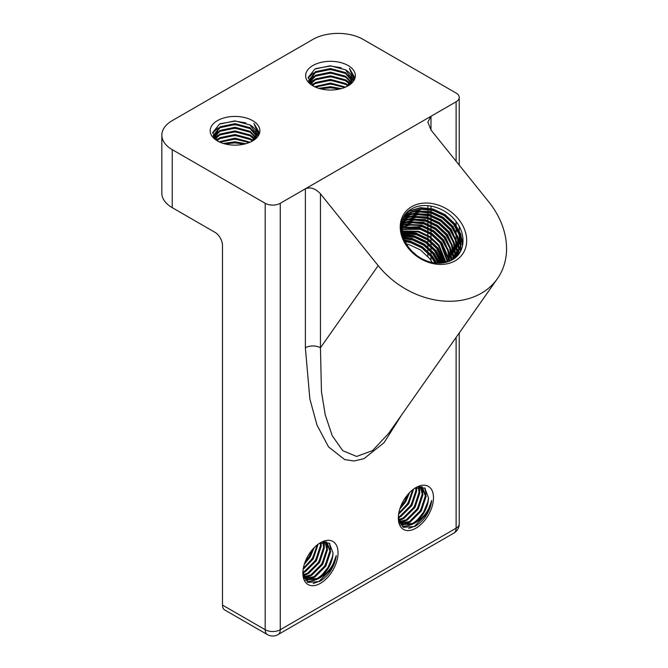 <?xml version="1.0" encoding="UTF-8"?>
<svg xmlns="http://www.w3.org/2000/svg" width="668" height="668" viewBox="0 0 668 668"><rect width="100%" height="100%" fill="white"/><g stroke="black" fill="none" stroke-linecap="round" stroke-linejoin="round"><path stroke-width="1" d="M406.453 244.012L409.292 244.697L420.431 249.932L429.524 258.433L432.28 262.499M404.825 240.822L411.179 242.016L422.318 247.252L431.411 255.752L435.82 263.017M405.175 241.582L410.711 242.684L421.842 247.92L430.944 256.42L434.993 262.925M403.739 238.025L413.066 239.336L424.197 244.571L433.298 253.072L438.818 263.159M403.965 238.693L412.59 240.004L423.729 245.239L432.822 253.74L438.108 263.15M403.013 235.478L414.945 236.656L426.084 241.891L435.177 250.383L441.456 263.058M403.163 236.096L414.477 237.324L425.608 242.559L434.709 251.059L440.83 263.108M401.41 233.382L401.986 233.249M402.537 233.14L416.832 233.967L427.963 239.211L437.064 247.703L443.828 262.774M401.526 233.917L402.069 233.808M402.637 233.708L416.356 234.643L427.495 239.879L436.588 248.379L443.26 262.858M401.076 231.337L401.785 231.103M402.286 230.961L418.719 231.287L429.85 236.53L438.951 245.022L445.965 262.332M401.142 231.829L401.819 231.629M402.328 231.487L418.243 231.963L429.382 237.198L438.475 245.699L445.447 262.457M400.909 229.458L401.769 229.091M402.228 228.915L420.598 228.606L431.737 233.85L440.83 242.342L447.919 261.764M400.942 229.909L401.76 229.583M402.228 229.416L420.13 229.283L431.261 234.518L440.362 243.018L447.443 261.923M400.875 227.763L401.919 227.195M402.336 226.986L411.88 224.657L422.485 225.926L433.615 231.17L442.717 239.662L448.37 250.149L449.698 261.096M400.875 228.172L401.869 227.663M402.295 227.462L422.009 226.602L433.148 231.838L442.241 240.338L447.819 250.575L449.272 261.271M402.604 225.174L412.907 222.035L424.364 223.246L435.503 228.489L444.596 236.981L450.257 247.469L451.585 258.366L451.326 260.336M402.52 225.617L412.507 222.703L423.896 223.922L435.035 229.157L444.128 237.658L449.781 248.137L450.933 260.537M402.996 223.446L404.766 222.327L414.786 219.354L426.251 220.565L437.39 225.809L446.483 234.301L452.136 244.789L453.472 255.685L452.804 259.51M402.887 223.872L414.319 220.022L425.783 221.242L436.914 226.477L446.015 234.977L451.668 245.457L453.004 256.353L452.445 259.727M403.522 221.818L406.645 219.647L416.673 216.674L428.138 217.885L439.268 223.129L448.37 231.621L454.023 242.108L455.359 253.005L454.115 258.641M403.38 222.219L406.177 220.323L416.206 217.342L427.662 218.561L438.801 223.797L447.894 232.297L453.547 242.776L454.883 253.673L453.806 258.858M404.173 220.273L408.532 216.966L418.56 213.994L430.017 215.205L441.156 220.448L450.249 228.94L455.91 239.428L457.238 250.325L455.25 257.781M403.998 220.649L408.064 217.643L418.084 214.662L429.549 215.881L440.688 221.116L449.781 229.617L455.434 240.096L456.77 250.993L454.983 257.99M404.942 218.812L410.419 214.286L420.439 211.313L431.904 212.524L443.043 217.768L452.136 226.26L457.789 236.748L459.125 247.644L456.211 256.846M404.741 219.171L409.943 214.954L419.972 211.981L431.436 213.201L442.567 218.436L451.668 226.936L457.321 237.416L458.649 248.312L455.943 257.163M442.266 262.983L435.92 251.051L425.992 241.808L413.843 236.105L402.837 234.71C406.87 250.032 417.65 259.727 435.185 263.81C426.226 262.349 418.36 258.307 411.597 251.677C397.201 237.866 397.468 216.04 412.106 208.666C424.372 201.469 445.113 207.147 455.601 220.924C466.723 234.301 465.137 253.147 452.044 259.952C447.927 262.232 443.226 263.301 437.932 263.142A31.972 25.217 35.1 0 1 402.846 234.727L402.286 227.638L405.827 217.426L412.298 211.606L422.326 208.633L433.791 209.844L444.921 215.088L454.023 223.58L459.676 234.067L461.012 244.964L457.204 255.543L455.843 257.272M405.593 217.768L411.83 212.274L421.859 209.301L433.315 210.52L444.454 215.756L453.547 224.256L459.2 234.735L460.536 245.632L456.962 255.877M457.204 255.543L456.152 256.996M401.117 226.126L402.219 225.4M401 226.552L402.128 225.842M401.643 224.498L402.645 223.705M401.501 224.899L402.528 224.122M401.176 224.172L402.002 223.246M402.295 222.953L403.205 222.093M401.142 224.331L401.819 223.621M402.119 223.329L403.054 222.486M401.167 224.181L402.796 221.809M403.063 221.492L403.881 220.565M401.192 224.047L402.061 222.786M401.827 223.129L402.587 222.16M402.854 221.851L403.706 220.941M400.892 227.011L404.683 219.129M400.975 225.717L403.94 220.106M403.714 220.448L404.474 219.48M419.212 257.556L409.275 249.022L403.38 238.868L401.81 228.306L405.827 217.426M414.87 488.225L424.748 487.991L428.472 497.735A21.318 12.308 120 0 1 413.4 523.846C422.71 519.036 428.814 511.245 431.72 500.474C431.019 506.135 428.856 511.646 425.232 517.015C422.126 521.232 418.677 524.372 414.895 526.426L403.447 527.336L398.345 517.141M415.913 487.582A24.866 14.362 -60 0 1 433.499 497.735A24.866 14.362 -60 0 1 415.913 528.196A24.866 14.362 -60 0 1 398.328 518.042A24.866 14.362 -60 0 1 415.913 487.582M409.659 492.525L405.61 501.944L399.773 509.15M408.332 493.944L404.825 501.484L400.399 507.296M413.559 489.126L408.749 503.755L398.612 514.251M412.715 489.769L407.964 503.296L398.788 513.183M416.465 487.523L416.698 490.938L411.889 505.567L400.842 516.589L398.378 517.708M415.788 487.79L415.913 490.487L411.104 505.117L400.057 516.139L398.353 516.957M418.886 486.863L419.838 492.75L415.037 507.379L403.981 518.401L398.721 520.222M418.318 486.972L419.053 492.299L414.252 506.928L403.196 517.95L398.612 519.654M420.907 486.738L422.978 494.562L418.176 509.191L407.121 520.213L399.639 522.109M420.439 486.73L422.193 494.111L417.391 508.74L406.336 519.762L399.364 521.683M422.193 486.897L426.117 496.374L421.316 511.003L410.261 522.025L400.892 523.578M422.026 486.863L425.332 495.923L420.531 510.552L409.476 521.574L400.558 523.253M428.472 497.735C427.32 508.674 422.034 517.224 412.615 523.386L401.969 524.43M400.449 523.436L399.664 523.102M400.107 523.127L399.598 522.96M413.4 523.846L402.353 524.672L398.821 520.656M402.353 524.672L399.322 522.284M319.404 543.335L329.282 543.101L333.015 552.853A21.318 12.308 120 0 1 317.943 578.956C327.245 574.146 333.349 566.355 336.254 555.592C335.561 561.245 333.39 566.765 329.767 572.125C326.66 576.342 323.22 579.482 319.438 581.544L307.981 582.454L302.888 572.259M320.456 542.7A24.866 14.362 -60 0 1 338.041 552.853A24.866 14.362 -60 0 1 320.456 583.306A24.866 14.362 -60 0 1 302.871 573.152A24.866 14.362 -60 0 1 320.456 542.7M314.194 547.635L310.152 557.054L304.316 564.26M312.866 549.063L309.368 556.603L304.934 562.414M318.102 544.236L313.292 558.865L303.147 569.37M317.25 544.888L312.507 558.415L303.322 568.301M320.999 542.633L321.241 546.048L316.432 560.677L305.376 571.708L302.913 572.818M320.331 542.909L320.456 545.597L315.647 560.227L304.591 571.249L302.896 572.067M323.429 541.973L324.381 547.86L319.571 562.489L308.516 573.52L303.255 575.332M322.861 542.082L323.596 547.409L318.786 562.038L307.731 573.069L303.147 574.772M325.441 541.848L327.52 549.68L322.711 564.31L311.664 575.332L304.182 577.227M324.982 541.84L326.736 549.221L321.926 563.85L310.879 574.881L303.907 576.801M326.727 542.015L330.66 551.492L325.85 566.122L314.803 577.144L305.426 578.697M326.56 541.982L329.875 551.033L325.065 565.662L314.018 576.693L305.092 578.363M333.015 552.853C331.854 563.784 326.569 572.334 317.158 578.505L306.503 579.548M304.984 578.546L304.199 578.212M304.641 578.246L304.132 578.07M317.943 578.956L306.888 579.782L303.356 575.766M306.888 579.782L303.856 577.403M312.916 85.821A24.866 14.362 180 0 1 312.916 65.514A24.866 14.362 180 0 1 348.086 65.514A24.866 14.362 180 0 1 348.086 85.821A24.866 14.362 180 0 1 312.916 85.821M313.718 86.264L308.14 77.488L314.912 69.013L330.343 65.765L345.573 69.864L351.811 78.791M318.803 88.335L330.501 86.656L341.206 88.627M320.323 88.769L330.501 87.566L339.661 89.019M314.553 86.681L330.501 83.032L345.573 87.09M315.43 87.09L330.501 83.934L344.663 87.466M311.981 85.011L315.43 82.556L330.501 79.408L345.573 83.467L348.203 85.42M312.515 85.429L315.43 83.467L330.501 80.31L345.573 84.368L347.669 85.863M310.328 83.391L315.43 78.933L330.501 75.776L345.573 79.834L349.907 83.659M310.678 83.784L315.43 79.834L330.501 76.686L345.573 80.745L349.548 84.101M309.443 81.738L315.43 75.309L330.501 72.152L345.573 76.21L351.026 81.888M309.585 82.197L315.43 76.21L330.501 73.062L345.573 77.121L350.8 82.331M309.802 82.732L309.184 79.926L315.43 71.676L330.501 68.528L345.573 72.587L351.652 80.118M309.276 81.939L309.184 79.926M309.2 80.377L315.43 72.587L330.501 69.43L345.573 73.488L351.535 80.561M351.811 81.404L351.769 82.598M351.735 81.529L351.802 82.197M346.734 86.548A21.318 12.308 0 0 0 351.819 78.565A21.318 12.308 0 0 0 345.573 69.864M350.9 82.757L349.74 84.577M217.451 140.931A24.866 14.362 180 0 1 217.451 120.632A24.866 14.362 180 0 1 252.621 120.632A24.866 14.362 180 0 1 252.621 140.931A24.866 14.362 180 0 1 217.451 140.931M218.252 141.374L212.674 132.606L219.455 124.131L234.886 120.883L250.116 124.983L256.353 133.901M223.346 143.453L235.036 141.775L245.74 143.745M224.865 143.879L235.036 142.676L244.204 144.129M219.096 141.8L235.036 138.142L250.108 142.201M219.964 142.201L235.036 139.053L249.206 142.585M216.524 140.121L219.964 137.675L235.036 134.518L250.116 138.577L252.746 140.539M217.058 140.547L219.964 138.577L235.036 135.429L250.116 139.487L252.212 140.981M214.862 138.51L219.964 134.043L235.036 130.895L250.116 134.953L254.45 138.769M215.213 138.894L219.964 134.953L235.036 131.805L250.116 135.854L254.082 139.211M213.977 136.857L219.964 130.419L235.036 127.271L250.116 131.329L255.568 137.007M214.127 137.307L219.964 131.329L235.036 128.172L250.116 132.231L255.335 137.449M214.336 137.842L213.727 135.045L219.964 126.795L235.036 123.638L250.116 127.697L256.186 135.237M213.818 137.057L213.727 135.045M213.735 135.495L219.964 127.697L235.036 124.549L250.116 128.607L256.078 135.679M256.345 136.514L256.312 137.708M256.278 136.639L256.345 137.307M251.268 141.658A21.318 12.308 0 0 0 256.353 133.683A21.318 12.308 0 0 0 250.116 124.983M255.443 137.867L254.283 139.696M411.697 206.671A35.529 28.023 -144.9 0 1 458.574 219.229A35.529 28.023 -144.9 0 1 455.209 260.796A35.529 28.023 -144.9 0 1 408.332 248.237A35.529 28.023 -144.9 0 1 411.697 206.671M251.327 141.633L257.648 132.798L253.949 123.455L258.758 131.721L258.533 133.592L252.128 141.207M346.784 86.523L353.113 77.68L349.414 68.336L354.224 76.603L353.998 78.482L347.594 86.097M265.188 203.297A10.655 6.154 0 0 0 280.259 203.297L305.376 188.793C310.403 186.773 315.43 188.443 320.456 193.82L378.188 265.639A78.164 61.64 35.1 0 0 497.393 278.681A78.164 61.64 35.1 0 0 488.717 201.819L430.985 130.001L427.862 122.102L430.985 116.282L456.11 101.778A10.655 6.154 0 0 0 459.233 97.419A10.655 6.154 0 0 0 456.11 93.069L363.158 39.404A35.529 20.508 0 0 0 312.916 39.404L172.235 120.632A35.529 20.508 0 0 0 161.831 135.136A35.529 20.508 0 0 0 172.235 149.64L172.235 207.656L214.946 232.314A10.655 6.154 60 0 1 222.477 245.365L222.477 605.066L265.188 629.724L265.188 203.297L172.235 149.64M430.985 130.001L430.985 116.282L305.376 188.793L305.376 347.769A10.655 6.154 0 0 1 320.456 347.769L321.458 391.815L325.241 414.836L332.188 435.603L342.742 450.675L356.603 456.453L372.527 450.624L388.592 433.474L497.393 278.681M172.235 207.656A35.529 20.508 180 0 1 161.831 193.152L161.831 135.136M280.259 203.297L280.259 629.724A10.655 6.154 180 0 1 265.188 629.724A10.655 6.154 120 0 0 267.392 634.6L224.682 609.942A10.655 6.154 -60 0 1 222.477 605.066M412.406 524.347L402.662 526.843M425.165 488.308L426.059 494.236M409.267 522.535L403.18 524.923M402.921 524.965L400.884 525.123M422.209 487.014L422.919 492.425M406.127 520.723L400.366 523.044M419.471 486.78L419.78 490.604M402.979 518.911L398.888 520.798M416.623 487.465L416.64 488.792M399.84 517.099L398.387 517.892M431.72 500.474L426.635 514.076L414.385 526.376L408.666 528.388M428.054 501.409L423.495 512.264L417.074 520.255M409.576 525.374L402.378 526.626M424.739 487.982L425.566 491.615M424.915 499.597L420.356 510.452L413.935 518.443M406.436 523.562L402.62 524.722M402.487 524.747L400.716 524.898M421.834 486.83L422.426 489.803M421.775 497.785L417.216 508.64L410.795 516.623M403.297 521.75L400.14 522.785M419.128 486.822L419.287 487.982M418.636 495.973L414.076 506.828L407.655 514.811M400.157 519.938L398.779 520.472M415.496 494.161L410.937 505.016L404.516 512.999M412.356 492.349L407.797 503.204L401.376 511.187M408.123 494.186L404.658 501.384L400.491 507.045M316.941 579.465L307.196 581.953M329.708 543.418L330.593 549.346M313.801 577.653L307.723 580.033M307.455 580.083L305.426 580.241M326.744 542.124L327.454 547.535M310.662 575.833L304.909 578.162M324.005 541.898L324.314 545.723M307.522 574.021L303.422 575.908M321.158 542.583L321.174 543.911M304.383 572.209L302.93 573.01M336.254 555.592L331.178 569.194L318.92 581.486L313.2 583.506M332.597 556.528L328.038 567.382L321.617 575.365M314.119 580.492L306.913 581.745M329.282 543.101L330.109 546.725M329.458 554.716L324.89 565.571L318.477 573.553M310.979 578.68L307.155 579.841M307.021 579.857L305.251 580.016M326.368 541.948L326.969 544.913M326.318 552.904L321.751 563.75L315.338 571.741M307.839 576.868L304.683 577.895M323.663 541.94L323.83 543.101M323.178 551.083L318.611 561.938L312.19 569.929M304.691 575.048L303.314 575.591M320.039 549.271L315.471 560.126L309.05 568.117M316.891 547.459L312.332 558.314L305.911 566.305M312.657 549.296L309.192 556.502L305.026 562.164M353.172 75.96L354.032 78.348M308.132 77.605L313.609 72.804M308.608 80.552L309.184 79.851M309.276 79.751L313.609 76.428M309.843 82.79L313.609 80.06M346.508 80.452L350.291 83.141M311.772 84.828L313.609 83.684M346.508 84.076L348.395 85.253M349.414 68.336L354.215 76.77M315.78 68.579L330.501 66.007L341.181 67.744M353.188 76.444L353.973 78.565M308.123 78.072L311.58 74.54M318.82 71.109L330.501 69.631L340.63 71.2M348.813 75.133L351.727 77.855M352.754 79.283L353.305 80.302M308.725 80.853L311.58 78.164M318.82 74.733L330.501 73.255L340.63 74.824M310.044 83.049L311.58 81.788M318.82 78.365L330.501 76.887L340.63 78.448M318.82 81.989L330.501 80.511L340.63 82.081M318.82 85.613L330.501 84.135L340.63 85.704M320.448 88.802L330.501 87.767L339.586 89.036M257.714 131.078L258.566 133.458M212.674 132.723L218.144 127.922M213.142 135.662L213.727 134.961M213.81 134.861L218.144 131.546M214.378 137.9L218.144 135.17M251.051 135.562L254.825 138.259M216.307 139.946L218.144 138.794M251.051 139.194L252.938 140.372M253.949 123.455L258.758 131.88M220.315 123.689L235.036 121.125L245.715 122.854M257.723 131.554L258.516 133.675M212.666 133.183L216.115 129.65M223.354 126.227L235.036 124.749L245.164 126.31M253.356 130.243L256.27 132.974M257.289 134.402L257.84 135.412M213.267 135.963L213.727 135.42M213.743 135.387L216.115 133.283M223.354 129.851L235.036 128.373L245.164 129.943M214.578 138.167L216.115 136.907M223.354 133.475L235.036 131.997L245.164 133.567M223.354 137.099L235.036 135.629L245.164 137.191M223.354 140.731L235.036 139.253L245.164 140.814M224.982 143.912L235.036 142.877L244.121 144.146M406.319 213.226L409.242 211.255L420.18 207.998L432.689 209.301L444.838 215.004L454.766 224.248L460.661 234.852L462.498 246.008M404.115 216.156L411.538 212.065M413.241 211.547L430.802 211.981L442.951 217.684L452.879 226.928L460.536 245.624M460.628 247.569L460.344 251.694M402.988 218.244L407.163 215.747M407.438 215.614L409.651 214.745M411.363 214.228L428.914 214.662L441.072 220.365L451 229.608L458.657 248.304M458.741 250.249L458.632 252.896M458.599 253.256L458.432 254.558M402.203 220.148L405.067 218.519M405.551 218.294L407.764 217.426M409.476 216.908L427.036 217.342L439.185 223.045L449.113 232.289L456.77 250.984M401.618 222.018L403.18 221.2M403.906 220.874L405.885 220.106M407.589 219.588L425.149 220.022L437.298 225.726L447.226 234.969L454.883 253.665M402.019 223.555L402.796 223.229M403.096 223.112L403.998 222.786M405.71 222.269L423.261 222.703L435.419 228.406L445.347 237.649L453.004 256.345M401.209 225.792L402.119 225.467M403.823 224.949L421.383 225.383L433.532 231.086L443.46 240.33L451.117 259.025M402.295 227.537L419.496 228.064L431.645 233.767L441.573 243.01L449.197 261.297M401.226 232.355L401.869 232.264M402.403 232.197L415.73 233.424L427.879 239.127L437.807 248.371L444.771 262.599M403.539 237.407L411.964 238.785L424.113 244.488L434.041 253.731L439.494 263.159M404.616 240.346L410.077 241.465L422.226 247.168L432.154 256.412L436.363 263.058M406.837 212.666L409.476 210.921L420.414 207.664L432.922 208.967L445.072 214.67L455 223.914L460.72 234.025L462.749 244.73M404.307 215.864L407.589 213.601L412.523 211.48M414.728 210.904L431.035 211.647L443.185 217.351L453.113 226.594L460.628 243.904M460.836 246.367L460.603 251.218M403.105 218.002L407.513 215.355M407.872 215.196L410.636 214.161M412.841 213.585L429.157 214.328L441.306 220.031L451.234 229.274L458.749 246.584M458.958 249.047L458.891 252.312M458.849 252.763L458.657 254.266M402.286 219.914L405.635 218.035M405.985 217.877L408.758 216.841M410.962 216.265L427.269 217.008L439.419 222.711L449.347 231.955L456.862 249.264M401.685 221.784L403.405 220.874M404.107 220.557L406.87 219.521M409.075 218.945L425.382 219.689L437.54 225.392L447.46 234.635L454.975 251.945M402.219 223.237L402.887 222.953M403.18 222.836L404.983 222.202M407.188 221.626L423.504 222.369L435.653 228.072L445.581 237.315L453.096 254.625M401.293 225.517L402.27 225.158M402.629 225.041L403.105 224.891M405.309 224.306L421.617 225.049L433.766 230.752L443.694 239.996L451.209 257.305M403.422 226.986L419.729 227.73L431.887 233.433L441.815 242.676L449.33 259.986M401.176 232.063L401.844 231.963M402.37 231.896L415.964 233.09L428.113 238.793L438.041 248.037L445.072 262.541M402.771 234.393L414.076 235.771L426.234 241.474L436.162 250.717L442.592 262.95M403.43 237.056L412.198 238.451L424.347 244.154L434.275 253.397L439.853 263.15M404.457 239.962L410.311 241.131L422.46 246.834L432.388 256.078L436.78 263.092M267.392 634.6A10.655 10.655 0 0 0 278.047 634.6A10.655 6.154 60 0 0 280.259 629.724L456.11 528.196L456.11 337.415M456.11 248.22L456.11 242.484M456.11 240.071L456.11 234.284M456.11 232.606L456.11 227.988M456.11 226.552L456.11 221.584M456.11 161.255L456.11 101.778M401.702 414.82L384.008 442.742L364.027 458.632L354.082 460.995L344.671 459.584L328.547 446.909L316.966 425.023L309.852 398.938L305.376 347.769M320.456 193.82L320.456 347.769L378.188 265.639M446.232 262.265L446.934 261.271M447.869 259.944L449.28 257.931M449.756 257.255L451.167 255.251M451.635 254.575L453.054 252.571M453.522 251.894L454.474 250.542M455.409 249.214L456.361 247.861M457.288 246.534L458.707 244.53M459.175 243.853L460.586 241.849M461.062 241.173L462.966 238.459M430.985 260.436L430.985 256.479M430.985 255.218L430.985 251.552M430.985 250.375L430.985 246.926M430.985 245.807L430.985 242.542M430.985 241.474L430.985 238.351M430.985 237.332L430.985 234.334M430.985 232.84L430.985 230.468M430.985 229.525L430.985 226.744M430.985 225.834L430.985 223.154M430.985 222.269L430.985 219.68M430.985 218.828L430.985 216.323M430.985 215.497L430.985 213.075M430.985 212.282L430.985 209.936M430.985 209.167L430.985 206.07M459.233 523.846A10.655 6.154 180 0 1 456.11 528.196A10.655 6.154 -120 0 1 453.906 533.072A10.655 10.655 0 0 0 459.233 523.846L459.233 332.973M351.819 82.54L351.819 81.738M256.353 137.658L256.353 136.857M427.862 256.437L427.862 252.93M427.862 251.786L427.862 248.463M427.862 247.377L427.862 244.212M427.862 243.177L427.862 240.138M427.862 239.144L427.862 236.221M427.862 235.27L427.862 232.447M427.862 231.011L427.862 228.815M427.862 227.922L427.862 225.3M427.862 224.44L427.862 221.901M427.862 221.066L427.862 218.62M427.862 217.81L427.862 215.447M427.862 214.67L427.862 212.382M427.862 211.631L427.862 209.426M427.862 208.7L427.862 205.661M459.233 243.778L459.233 234.819M459.233 232.798L459.233 226.41M459.233 165.138L459.233 97.419M278.047 634.6L453.906 533.072"/></g></svg>

